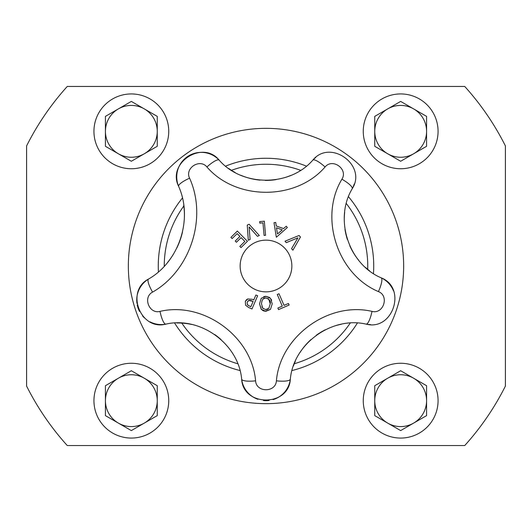 <?xml version="1.0" encoding="UTF-8"?>
<svg xmlns="http://www.w3.org/2000/svg" width="532" height="532" viewBox="0 0 532 532"><rect width="100%" height="100%" fill="white"/><g stroke="black" fill="none" stroke-linecap="round" stroke-linejoin="round"><path stroke-width="0.8" d="M167.567 262.469A74.779 74.779 0 0 0 173.286 254.436M176.697 248.264A74.779 74.779 0 0 0 182.483 232.045M184.325 218.679A74.779 74.779 0 0 0 183.706 204.98M136.963 303.42A24.538 24.538 0 0 1 148.508 279.067C125.153 291.09 140.475 330.924 165.884 324.128A24.538 24.538 0 0 1 150.071 321.867M144.544 317.99A24.538 24.538 0 0 1 142.543 315.895M139.524 311.406A24.538 24.538 0 0 1 137.216 304.909M221.059 339.602A64.186 64.186 0 0 0 214.589 334.455M191.773 324.487A64.186 64.186 0 0 0 177.023 322.99M257.934 399.299A24.538 24.538 0 0 1 241.654 379.176C243.157 406.887 288.776 407 290.346 379.176A24.538 24.538 0 0 1 273.029 399.632M269.079 400.47A24.538 24.538 0 0 1 263.453 400.529M341.371 324.241A64.186 64.186 0 0 0 334.588 325.996M325.305 329.767A64.186 64.186 0 0 0 316.307 335.24M311.034 339.516A64.186 64.186 0 0 0 300.108 352.357M295.36 361.142A64.186 64.186 0 0 0 293.451 365.963M286.269 226.22L287.366 227.516L276.334 237.245L274.013 222.715L275.682 222.416L276.281 225.98L283.543 228.587L286.269 226.22L287.366 227.516L276.334 237.245M276.447 227.776L277.511 233.967L282.266 229.864L276.447 227.776L277.511 233.967M275.682 222.416L276.281 225.98L283.543 228.587M265.9 296.337L270.529 298.306L272.218 303.845L270.482 309.378L265.854 311.306L261.225 309.345L259.523 303.799L261.265 298.272L265.9 296.337L269.591 297.448M271.273 299.41L271.666 300.307M270.482 309.378L265.069 311.267M266.279 298.006L265.887 297.987C263.333 297.814 261.877 299.755 261.511 303.805L261.511 303.905M261.957 306.784L263.167 308.686M261.511 303.805L262.675 308.154L265.847 309.651L267.862 309.198M265.441 298.006L263.134 299.017M268.786 308.474L270.229 303.839L268.766 299.164M268.454 298.878L267.948 298.519M270.229 303.839C270.888 301.139 269.438 299.19 265.887 297.987M264.224 311.12L262.562 310.449M261.491 309.624L259.523 303.799M263.692 296.67L265.468 296.344M265.654 309.651L269.039 308.174M232.125 238.582L230.935 237.372L237.339 231.068L247.413 241.302L241.009 247.606L239.819 246.396L244.866 241.428L241.122 237.631L236.421 242.26L235.23 241.049L239.932 236.421L237.172 233.615L232.125 238.582L230.935 237.372L237.339 231.068M241.009 247.606L239.819 246.396L244.866 241.428L241.122 237.631M236.421 242.26L235.23 241.049L239.932 236.421L237.172 233.615M288.457 303.473L289.135 305.036L278.529 309.604L277.857 308.048L282.279 306.139L277.265 294.509L279.021 293.75L284.035 305.381L288.457 303.473L289.135 305.036L278.529 309.604M277.857 308.048L282.279 306.139M279.021 293.75L284.035 305.381M248.318 240.251L247.24 225.083L249.136 224.265L259.323 235.523L257.455 236.328L249.109 226.925L250.107 239.48L248.318 240.251L247.24 225.083L249.136 224.265M259.323 235.523L257.455 236.328L249.109 226.925M253.777 299.922L255.879 294.994L257.634 295.745L251.995 308.952L248.677 307.536L245.571 305.235L245.345 301.405L247.752 298.964L252.288 299.283L253.777 299.922L255.879 294.994L257.634 295.745M251.995 308.952L248.677 307.536L245.571 305.235M249.701 300.307L248.783 300.494L247.2 302.136L247.294 304.55L248.072 305.341M248.431 300.66L247.819 301.145M251.915 300.893L250.472 300.4M249.362 306.033L250.891 306.685L253.139 301.418L248.783 300.494M245.345 301.405L245.704 300.72M246.15 300.115L246.675 299.609M247.067 299.317L247.752 298.964M247.294 304.55L249.435 306.06M250.891 306.685L253.139 301.418M259.789 223.108L259.656 221.611L264.318 221.192L265.581 235.277L264.085 235.41L262.954 222.822L259.789 223.108L259.656 221.611M264.085 235.41L262.954 222.822M286.283 242.665L284.999 241.209L299.084 235.477L300.447 237.019L292.906 250.2L291.563 248.67L297.913 237.824L286.283 242.665L297.913 237.824M299.084 235.477L300.447 237.019L292.906 250.2M189.592 178.193A14.364 3.325 -22.7 0 0 178.626 186.366A24.538 24.538 0 0 1 219.171 160.125C202.626 139.697 166.815 162.918 178.626 186.366C193.249 218.659 179.304 261.545 148.508 279.067A14.364 3.325 58.7 0 0 152.571 292.121C190.423 270.582 207.553 217.881 189.592 178.193C184.538 168.172 199.846 158.25 206.921 166.982C235.935 200.631 295.845 200.81 325.079 166.982C332.56 157.765 348.374 169.203 341.916 179.211C318.774 217.468 337.461 274.392 378.432 291.589A14.364 3.385 -64.9 0 0 381.165 277.817A24.538 24.538 0 0 1 393.507 290.898M255.593 380.832C251.822 336.271 203.251 301.225 159.999 311.386A14.364 3.385 79.1 0 0 165.884 324.128C200.165 316.075 238.662 343.852 241.654 379.176A14.364 3.385 172.9 0 0 255.593 380.832C256.238 392.683 275.736 392.729 276.407 380.832A14.364 3.385 7.1 0 0 290.346 379.176C293.272 344.084 331.609 316.055 366.116 324.128C392.942 331.283 407.14 287.892 381.165 277.817C348.686 264.191 333.877 219.071 352.224 188.747A14.364 3.385 -151.1 0 0 341.916 179.211M378.432 291.589C389.537 295.898 383.466 314.439 372.001 311.386C328.463 301.198 280.098 336.557 276.407 380.832M266 291.855A25.855 25.855 0 0 1 243.609 253.072A25.855 25.855 0 0 1 288.391 253.072A25.855 25.855 0 0 1 266 291.855M370.551 324.567A24.538 24.538 0 0 1 366.116 324.128A14.364 3.385 100.9 0 0 372.001 311.386M344.683 212.321A64.186 64.186 0 0 0 344.257 219.304M344.975 229.305A64.186 64.186 0 0 0 347.396 239.553M349.83 245.884A64.186 64.186 0 0 0 358.674 260.254M365.557 267.476A64.186 64.186 0 0 0 369.56 270.788M354.232 183.966A24.538 24.538 0 0 1 352.224 188.747C367.319 165.332 330.325 138.573 312.829 160.125A24.538 24.538 0 0 1 315.702 157.505M228.78 168.518A64.186 64.186 0 0 0 235.124 172.501M241.056 175.367A64.186 64.186 0 0 0 260.048 180.135M265.229 180.408A64.186 64.186 0 0 0 276.175 179.603M284.766 177.608A64.186 64.186 0 0 0 290.545 175.533M206.921 166.982A14.364 3.385 136.9 0 1 219.171 160.125C242.173 186.798 289.654 186.945 312.829 160.125A14.364 3.385 43.1 0 1 325.079 166.982M157.253 131.338L157.253 116.375L131.338 101.413L105.422 116.375L105.422 146.3L131.338 161.263L157.253 146.3L157.253 131.338A25.915 25.915 0 0 0 144.298 108.894M131.338 105.422A25.915 25.915 0 0 0 106.307 138.047A25.915 25.915 0 0 0 157.253 131.338A25.915 25.915 0 0 0 131.338 105.422M168.744 131.338A37.406 37.406 0 0 0 112.638 98.945A37.406 37.406 0 0 0 112.638 163.73A37.406 37.406 0 0 0 168.744 131.338M26.6 386.086L26.6 145.914A267.829 267.829 0 0 1 67.271 86.45L464.729 86.45A267.829 267.829 0 0 1 505.4 145.914L505.4 386.086A267.829 267.829 0 0 1 464.729 445.55L67.271 445.55A267.829 267.829 0 0 1 26.6 386.086M426.578 131.338L426.578 116.375L400.663 101.413L374.747 116.375L374.747 146.3L400.663 161.263L426.578 146.3L426.578 131.338A25.915 25.915 0 0 1 413.617 153.781M400.663 105.422A25.915 25.915 0 0 0 375.632 138.047A25.915 25.915 0 0 0 426.578 131.338A25.915 25.915 0 0 0 400.663 105.422M438.069 131.338A37.406 37.406 0 0 0 381.956 98.945A37.406 37.406 0 0 0 381.956 163.73A37.406 37.406 0 0 0 438.069 131.338M348.513 196.74A107.73 107.73 0 0 1 373.464 273.534M357.371 323.07A107.73 107.73 0 0 1 292.041 370.538M239.952 370.531A107.73 107.73 0 0 1 174.629 323.07M158.43 271.852A107.73 107.73 0 0 1 182.41 198.044M225.621 166.124A107.73 107.73 0 0 1 306.372 166.124M346.325 203.55A101.745 101.745 0 0 1 367.692 269.312M350.216 323.097A101.745 101.745 0 0 1 294.276 363.735M237.718 363.735A101.745 101.745 0 0 1 181.784 323.097M164.255 266.259A101.745 101.745 0 0 1 183.839 205.984M231.427 170.307A101.745 101.745 0 0 1 300.573 170.307M438.069 400.663A37.406 37.406 0 0 0 381.956 368.27A37.406 37.406 0 0 0 381.956 433.055A37.406 37.406 0 0 0 438.069 400.663M387.702 378.219A25.915 25.915 0 0 0 400.663 426.578A25.915 25.915 0 0 0 426.578 400.663A25.915 25.915 0 0 0 387.702 378.219L374.747 385.7L374.747 415.625L400.663 430.588L413.623 423.106A25.915 25.915 0 0 0 413.617 378.219L400.663 370.738L387.702 378.219M413.623 423.106L426.578 415.625L426.578 385.7L413.623 378.219M168.744 400.663A37.406 37.406 0 0 0 112.638 368.27A37.406 37.406 0 0 0 112.638 433.055A37.406 37.406 0 0 0 168.744 400.663M118.383 378.219A25.915 25.915 0 0 0 131.338 426.578A25.915 25.915 0 0 0 157.253 400.663A25.915 25.915 0 0 0 118.383 378.219L105.422 385.7L105.422 415.625L118.377 423.106L131.338 430.588L144.298 423.106L157.253 415.625L157.253 400.663A25.915 25.915 0 0 0 144.298 378.219L131.338 370.738L118.377 378.219M157.253 400.663L157.253 385.7L144.298 378.219M159.999 311.386C149.14 314.286 142.589 297.262 152.571 292.121M403.655 266A137.655 137.655 0 0 1 197.173 385.215A137.655 137.655 0 0 1 197.173 146.785A137.655 137.655 0 0 1 403.655 266"/></g></svg>
